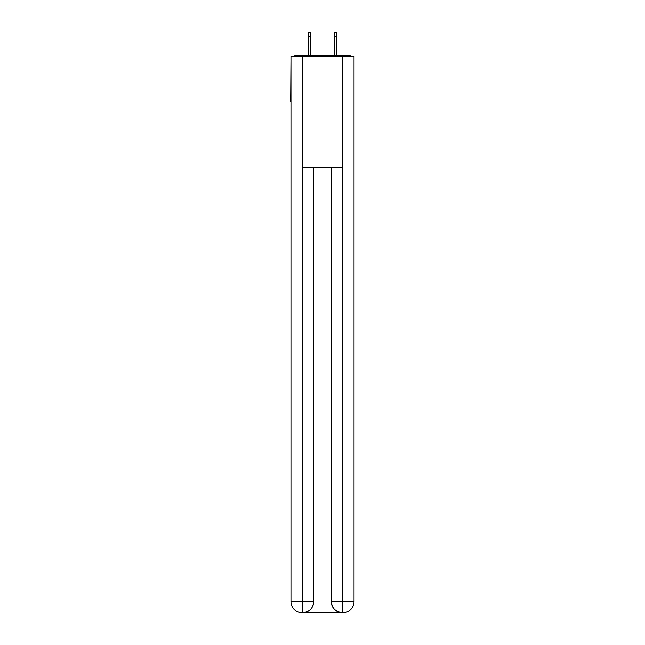 <?xml version="1.0" encoding="UTF-8"?>
<svg xmlns="http://www.w3.org/2000/svg" width="645" height="645" viewBox="0 0 645 645"><rect width="100%" height="100%" fill="white"/><g stroke="black" fill="none" stroke-linecap="round" stroke-linejoin="round"><path stroke-width="0.97" d="M354.032 61.178L354.032 140.747M290.968 101.797L290.968 140.747M290.693 101.797L290.968 61.178M350.815 56.357A2.782 2.782 0 0 0 348.743 55.43L296.257 55.43A2.782 2.782 0 0 0 294.185 56.357M348.743 55.43L336.964 55.43M308.036 55.43L296.257 55.43M302.102 612.75A11.126 11.126 0 0 1 290.968 601.624L313.688 601.624L313.688 167.636L313.688 601.624A11.126 11.126 0 0 1 302.561 612.75L302.102 612.75A11.126 11.126 0 0 1 290.968 601.624L290.968 56.357L302.376 56.357L302.376 167.636L342.624 167.636L342.624 56.357L302.376 56.357M342.624 56.357L354.032 56.357L354.032 601.624A11.126 11.126 0 0 1 342.898 612.75L342.439 612.75A11.126 11.126 0 0 1 331.312 601.624L331.312 167.636L331.312 601.624C331.877 608.179 335.585 611.887 342.439 612.75L302.561 612.75C309.447 612.032 313.156 608.324 313.688 601.624M331.312 601.624L342.624 601.624L342.713 612.75M302.376 167.636L302.376 612.75M310.817 36.426L308.407 36.426L308.407 32.25L310.817 32.25L310.817 55.43M308.407 36.426L308.407 55.43M336.593 32.25L336.593 36.426L334.183 36.426L334.183 32.25L336.593 32.25M334.183 55.43L334.183 36.426M336.593 55.43L336.593 36.426M342.624 167.636L342.624 601.624L354.032 601.624"/></g></svg>
